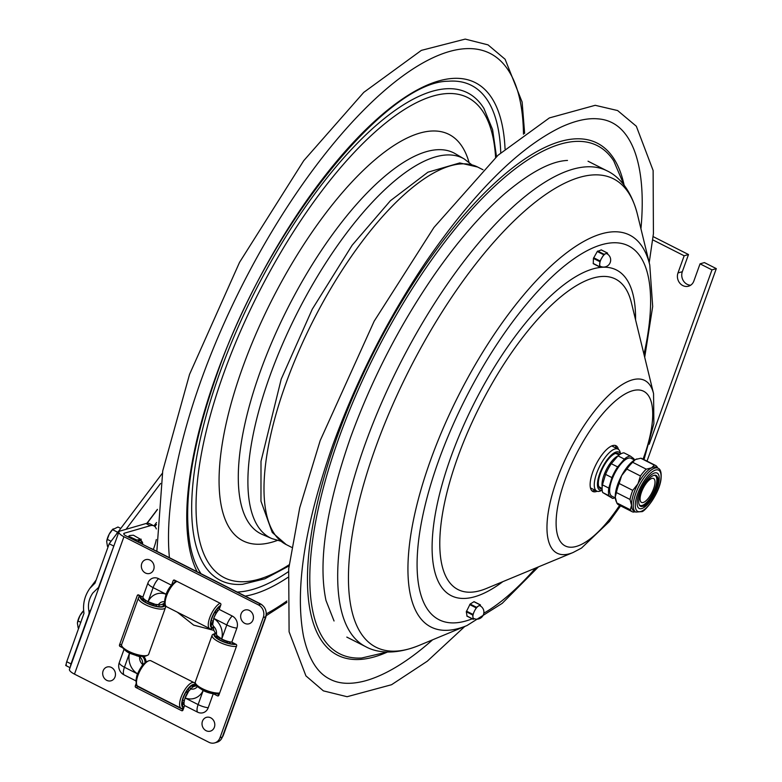 <?xml version="1.0" encoding="UTF-8"?>
<svg xmlns="http://www.w3.org/2000/svg" width="782" height="782" viewBox="0 0 782 782"><rect width="100%" height="100%" fill="white"/><g stroke="black" fill="none" stroke-linecap="round" stroke-linejoin="round"><path stroke-width="1.17" d="M653.097 236.584L688.502 254.531L682.315 271.706A9.57 8.436 -106.1 0 0 690.653 285.215M682.315 271.706L677.974 272.957A9.57 8.436 73.9 0 0 679.734 283.035A9.57 8.436 73.9 0 0 688.58 286.183A9.57 8.436 73.9 0 0 693.869 281.012L700.046 263.837L704.396 262.586L716.312 268.627L647.007 461.126M700.046 263.837L711.972 269.878L649.197 444.244M716.312 268.627L711.972 269.878M652.706 239.839L684.162 255.782L688.502 254.531M677.974 272.957L684.162 255.782M66.206 664.221L65.688 665.267L66.402 665.57A6.119 2.238 -63.1 0 1 66.724 661.728L71.015 663.898L89.001 613.948L89.109 611.954C87.525 605.248 88.767 598.934 92.823 593.01L98.542 587.429L114.211 544.966M126.019 529.316L160.584 483.462M162.294 473.335L109.197 543.764L95.033 583.098L89.832 588.387C84.544 595.952 82.599 604.261 83.987 613.313L66.724 661.728M113.488 545.934L109.197 543.764M71.015 663.898A6.119 2.238 116.9 0 0 70.497 666.391M66.353 665.658L65.688 665.267M118.923 531.877A10.293 3.089 -160.2 0 0 123.937 536.716L74.476 674.123A10.293 3.089 -160.2 0 1 69.451 669.284L118.923 531.877A10.293 3.089 -160.2 0 1 120.066 531.037L145.96 523.539L150.232 525.709A28.709 10.469 -63.1 0 1 153.937 525.875A28.709 10.469 -63.1 0 1 156.312 528.925M136.039 680.936L123.918 674.798A9.198 8.113 73.9 0 1 119.245 662.667L124.055 649.324M136.449 677.701A10.547 3.851 -63.1 0 1 137.446 673.84L142.705 664.553A8.377 7.38 -106.1 0 0 139.685 656.704A8.025 7.067 -106.1 0 0 142.705 664.553M165.07 598.289L166.107 594.212A10.547 3.851 -63.1 0 1 171.532 585.239L173.174 580.674A1.144 1.017 73.9 0 1 174.503 580.127L220.27 603.323A1.144 1.017 73.9 0 1 220.856 604.838L219.204 609.413L232.205 616.001A9.198 8.113 73.9 0 1 236.878 628.132L231.824 642.178L236.047 644.329A1.144 1.017 73.9 0 1 236.633 645.834L218.823 695.306A1.144 1.017 73.9 0 1 217.494 695.853L213.271 693.712L208.208 707.759A9.198 8.113 73.9 0 1 197.592 712.148L184.591 705.55L182.949 710.124A1.144 1.017 73.9 0 1 181.62 710.672L135.853 687.476A1.144 1.017 73.9 0 1 135.276 685.961L136.312 683.057M171.532 585.239L158.531 578.651A9.198 8.113 -106.1 0 0 147.915 583.04L142.862 597.086A10.547 3.167 19.8 0 0 148.052 601.671L155.374 604.369L158.414 604.672A8.025 7.067 73.9 0 1 164.709 601.729M74.476 674.123L208.95 742.294A9.57 8.436 73.9 0 0 214.698 742.9A9.57 8.436 73.9 0 0 219.986 737.739L263.28 617.506A9.57 8.436 73.9 0 0 258.422 604.887L123.937 536.716M122.833 647.867L120.076 646.47A1.144 1.017 73.9 0 1 119.499 644.954L137.3 595.493A1.144 1.017 73.9 0 1 138.629 594.946L142.862 597.086M150.232 525.709L124.338 533.207A5.151 1.544 -160.2 0 0 123.771 533.627A5.151 1.544 -160.2 0 0 126.273 536.041L260.758 604.212A9.57 8.436 73.9 0 1 265.616 616.832L222.323 737.064A9.57 8.436 73.9 0 1 217.034 742.226L214.698 742.9M156.292 539.531A28.709 10.469 -63.1 0 1 153.986 547.703L153.321 549.541M153.937 525.875L149.665 523.705A28.709 10.469 116.9 0 0 145.96 523.539M216.448 634.094A8.025 7.067 -106.1 0 0 213.427 626.235A8.377 7.38 -106.1 0 0 216.448 634.094L216.956 635.58L221.726 639.011A10.547 3.167 19.8 0 0 231.824 642.178M213.271 693.712A10.547 3.167 -160.2 0 1 203.173 690.545L198.403 687.114M217.073 693.781L219.019 694.758L217.073 693.781M197.093 686.019A8.377 7.38 -106.1 0 0 194.552 686.244A8.377 7.38 -106.1 0 0 190.837 688.962L188.745 691.102L185.119 698.003A10.547 3.851 116.9 0 0 184.591 705.55M137.632 686.166A1.144 1.017 -106.1 0 0 138.189 686.792L183.144 709.587L137.378 685.931M139.685 656.704L129.499 653.195A10.547 3.167 -160.2 0 1 125.247 650.301M139.44 595.356L138.668 597.526L139.44 595.356M175.315 580.537L174.63 582.434M219.204 609.413A10.547 3.851 116.9 0 0 213.789 618.376L212.704 624.544L213.427 626.235M164.992 603.46A8.377 7.38 73.9 0 1 163.917 603.88A8.377 7.38 -106.1 0 0 164.992 603.46M158.414 604.672A8.377 7.38 -106.1 0 0 161.581 604.554A8.377 7.38 -106.1 0 0 164.777 602.482M142.432 656.421A8.377 7.38 73.9 0 1 145.081 662.696A8.377 7.38 -106.1 0 0 142.432 656.421M190.837 688.962A8.025 7.067 -106.1 0 0 197.494 686.44M212.831 621.915L210.827 624.564A12.053 4.399 -63.1 0 1 215.783 610.791L216.194 613.186A7.673 2.796 -63.1 0 0 213.564 619.012M211.326 620.38L212.958 621.211M165.315 604.799L164.875 603A12.825 4.682 -63.1 0 1 170.662 586.363A12.825 4.682 -63.1 0 1 175.549 581.955L176.967 581.368A14.35 5.239 -63.1 0 0 171.796 586.177A14.35 5.239 -63.1 0 0 165.315 604.799A14.35 5.239 -63.1 0 0 166.634 606.754L209.762 628.62A14.35 5.239 -63.1 0 1 214.923 608.034A14.35 5.239 -63.1 0 1 220.104 603.235M213.408 627.985L212.108 628.523A14.35 5.239 -63.1 0 1 209.762 628.62M213.408 627.956A12.825 4.682 -63.1 0 1 210.554 622.443A12.825 4.682 -63.1 0 1 216.34 609.51A12.825 4.682 -63.1 0 1 220.661 605.385M214.718 612.443L216.194 613.186M217.445 611.485L217.044 609.119A12.053 4.399 -63.1 0 1 220.407 606.079M213.378 627.34A12.053 4.399 -63.1 0 1 212.069 627.213A12.053 4.399 -63.1 0 1 211.032 625.815L212.665 623.655M158.57 604.701A7.673 2.307 -160.2 0 1 155.491 604.613L156.664 606.343A12.053 3.617 -160.2 0 0 163.77 605.503A12.053 3.617 -160.2 0 0 163.633 604.32L162.91 606.324M144.23 599.188L141.219 598.513A12.053 3.617 -160.2 0 1 141.083 597.331A12.053 3.617 -160.2 0 1 141.835 596.568M145.217 602.042L145.814 600.39M152.949 605.405L153.409 604.144L154.582 605.864A12.053 3.617 -160.2 0 1 141.835 599.413L145.628 600.263M163.946 603.87A12.825 3.851 -160.2 0 1 164.073 604.046A12.825 3.851 -160.2 0 1 164.288 604.398A12.825 3.851 -160.2 0 1 155.413 606.324A12.825 3.851 -160.2 0 1 140.789 598.787A12.825 3.851 -160.2 0 1 141.2 596.246L139.577 596.901A14.35 4.311 -160.2 0 0 138.434 597.927L121.65 644.544A14.35 4.311 -160.2 0 0 121.875 646.069A14.35 4.311 -160.2 0 0 122.119 646.47A14.35 4.311 -160.2 0 0 134.181 653.635A14.35 4.311 -160.2 0 0 147.515 655.296A14.35 4.311 -160.2 0 0 148.658 654.27L165.442 607.653A14.35 4.311 -160.2 0 1 153.135 607.712A14.35 4.311 -160.2 0 1 138.903 599.853A14.35 4.311 -160.2 0 1 138.434 597.927M162.92 604.163L163.633 604.32M153.409 604.144A7.673 2.307 -160.2 0 1 146.126 600.586M164.963 605.727A14.35 4.311 -160.2 0 1 165.207 606.128A14.35 4.311 -160.2 0 1 165.442 607.653M147.515 655.296L145.696 656.039A12.825 3.851 -160.2 0 1 133.79 654.554A12.825 3.851 -160.2 0 1 123.009 648.151A12.825 3.851 -160.2 0 1 122.794 647.799L121.875 646.069M235.392 643.997A12.053 3.617 -160.2 0 1 230.348 643.684L229.165 641.963A7.673 2.307 -160.2 0 0 231.492 642.139M226.633 642.755L227.083 641.494L228.256 643.215A12.053 3.617 -160.2 0 1 215.509 636.753L219.283 637.604M217.855 636.528L214.903 635.854A12.053 3.617 -160.2 0 1 214.757 634.681A12.053 3.617 -160.2 0 1 216.037 633.703M218.892 639.393L219.488 637.741M236.037 644.319A12.825 3.851 -160.2 0 1 224.131 642.139A12.825 3.851 -160.2 0 1 214.464 636.137A12.825 3.851 -160.2 0 1 215.06 633.508A12.825 3.851 -160.2 0 1 215.666 633.312M227.083 641.494A7.673 2.307 -160.2 0 1 219.83 637.956M236.428 646.391A14.35 4.311 -160.2 0 1 223.153 643.821A14.35 4.311 -160.2 0 1 212.577 637.203A14.35 4.311 -160.2 0 1 212.108 635.277A14.35 4.311 -160.2 0 1 213.251 634.251L215.06 633.508M219.537 693.321L219.371 693.39A12.825 3.851 -160.2 0 1 207.474 691.904A12.825 3.851 -160.2 0 1 196.693 685.501A12.825 3.851 -160.2 0 1 196.468 685.14L195.549 683.409A14.35 4.311 -160.2 0 1 195.324 681.894L212.108 635.277M219.644 693.008A14.35 4.311 -160.2 0 1 206.37 690.438A14.35 4.311 -160.2 0 1 195.793 683.81A14.35 4.311 -160.2 0 1 195.549 683.409M193.213 686.792L191.434 685.892M183.702 708.042L183.447 708.15A14.35 5.239 -63.1 0 1 181.092 708.248L137.964 686.381A14.35 5.239 -63.1 0 1 136.655 684.426L136.215 682.627A12.825 4.682 -63.1 0 1 141.992 665.99A12.825 4.682 -63.1 0 1 146.879 661.582L148.59 660.878A14.35 5.239 -63.1 0 1 150.946 660.78L194.073 682.637A14.35 5.239 -63.1 0 1 195.383 684.592L195.705 685.902A12.825 4.682 -63.1 0 0 187.67 689.138A12.825 4.682 -63.1 0 0 182.05 701.21A12.825 4.682 -63.1 0 0 183.819 707.72M136.655 684.426A14.35 5.239 -63.1 0 1 143.126 665.805A14.35 5.239 -63.1 0 1 148.59 660.878M181.092 708.248A14.35 5.239 -63.1 0 1 186.253 687.661A14.35 5.239 -63.1 0 1 194.073 682.637M182.665 700.007L184.308 700.848M184.894 698.649A7.673 2.796 -63.1 0 1 187.524 692.813L186.057 692.07M188.775 691.063L188.374 688.747A12.053 4.399 -63.1 0 1 194.307 685.335A12.053 4.399 -63.1 0 1 195.07 686.088M184.063 707.016A12.053 4.399 -63.1 0 1 183.408 706.84A12.053 4.399 -63.1 0 1 182.372 705.442L184.034 703.243M184.181 701.513L182.157 704.201A12.053 4.399 -63.1 0 1 187.113 690.418L187.524 692.813M192.567 685.325L194.435 686.273M182.489 708.424L183.399 708.883M140.232 595.757L139.861 596.783M218.452 693.654L219.273 694.064M165.012 603.557A8.377 7.38 73.9 0 1 164.953 603.577L161.581 604.554M143.751 656.421A8.377 7.38 73.9 0 1 146.107 661.983M222.215 737.348A10.713 9.443 -106.1 0 0 223.447 734.972L265.616 617.829A10.713 9.443 -106.1 0 0 266.105 612.071M263.104 605.923A10.713 9.443 -106.1 0 0 260.181 603.704L151.796 548.759A10.713 9.443 -106.1 0 0 149.997 548.065M176.106 580.938L175.774 581.867M115.032 676.919A7.175 6.324 73.9 0 1 104.084 677.965A7.175 6.324 73.9 0 1 108.102 666.811A7.175 6.324 73.9 0 1 115.032 676.919M214.366 727.27A7.175 6.324 73.9 0 1 203.418 728.316A7.175 6.324 73.9 0 1 207.435 717.162A7.175 6.324 73.9 0 1 214.366 727.27M153.683 569.57A7.175 6.324 73.9 0 1 142.735 570.616A7.175 6.324 73.9 0 1 146.752 559.462A7.175 6.324 73.9 0 1 153.683 569.57M253.006 619.921A7.175 6.324 73.9 0 1 242.058 620.967A7.175 6.324 73.9 0 1 246.076 609.813A7.175 6.324 73.9 0 1 253.006 619.921M83.625 610.752L83.694 611.446M78.767 628.278L78.171 627.975L77.408 623.195L78.004 620.928L80.888 622.384M83.254 611.221L79.92 615.708L78.004 620.928M83.615 610.713A9.57 3.49 116.9 0 0 79.92 615.708A9.57 3.49 116.9 0 0 77.418 623.107A9.57 3.49 116.9 0 0 77.408 623.156M120.751 528.427L117.965 527.019L112.549 529.658L117.505 532.161L118.19 531.828M108.121 546.735L107.466 546.403L106.704 541.633L107.3 539.355L111.073 541.271M116.41 534.194L117.505 532.161M112.549 529.658L109.216 534.145L107.3 539.355M113.224 528.876A9.57 3.49 116.9 0 0 113.067 529.013A9.57 3.49 116.9 0 0 109.216 534.145A9.57 3.49 116.9 0 0 106.714 541.545A9.57 3.49 116.9 0 0 106.704 541.594M141.034 540.704L141.063 540.127A10.332 3.773 116.9 0 0 140.848 539.648A10.332 3.773 116.9 0 0 140.574 539.277L133.399 535.211L129.734 535.523L128.58 536.257L136.928 540.059A10.332 3.773 116.9 0 0 135.97 540.958M140.574 539.277L136.928 540.059M135.892 540.919L136.342 540.186M141.161 539.15L141.063 540.127M432.602 639.813A313.347 114.338 -63.1 0 1 366.406 680.516A313.347 114.338 -63.1 0 1 364.011 681.171C350.18 684.612 338.743 683.908 329.701 679.05C317.228 672.852 308.509 658.659 303.553 636.48C294.677 589.784 304.423 526.003 332.79 445.105C356.348 380.414 387.276 319.515 425.574 262.4C473.364 192.89 518.486 147.808 560.929 127.163C575.024 120.702 587.272 117.926 597.663 118.835C613.919 119.91 625.942 129.978 633.752 149.03A313.347 114.338 -63.1 0 1 640.947 228.803M364.011 681.171A313.347 114.338 -63.1 0 1 362.349 681.581M620.585 453.99L620.165 452.299A23.538 8.592 116.9 0 0 618.015 449.103A23.538 8.592 116.9 0 0 604.32 458.535A23.538 8.592 116.9 0 0 594.418 482.328A23.538 8.592 116.9 0 0 596.734 491.086A23.538 8.592 116.9 0 0 600.586 490.93L602.189 490.265M602.111 488.887A19.677 7.185 -63.1 0 1 600.214 488.515A19.677 7.185 -63.1 0 1 600.019 474.606A19.677 7.185 -63.1 0 1 610.967 456.434A19.677 7.185 -63.1 0 1 618.005 453.423A19.677 7.185 -63.1 0 1 619.422 454.743M602.189 490.187A21.241 7.752 -63.1 0 1 597.585 482.103A21.241 7.752 -63.1 0 1 608.298 458.301A21.241 7.752 -63.1 0 1 620.517 454.029M591.945 490.832A25.64 9.355 116.9 0 0 594.222 490.646A25.64 9.355 116.9 0 0 595.18 490.304M616.47 448.311A25.64 9.355 116.9 0 0 614.984 445.388M597.116 491.252A25.64 9.355 -63.1 0 1 596.128 491.604A25.64 9.355 -63.1 0 1 592.815 491.467A25.64 9.355 -63.1 0 1 596.07 464.361A25.64 9.355 -63.1 0 1 616.011 445.72A25.64 9.355 -63.1 0 1 618.376 449.308M474.312 618.718L473.237 619.315L472.915 617.086A7.077 2.581 -63.1 0 1 474.449 611.084L476.492 607.282L480.226 604.916L480.617 606.118M473.872 601.7L480.226 604.916L474.058 601.661L470.129 604.056L466.307 611.768L467.04 616.069M472.66 614.994L474.449 611.084A7.077 2.581 -63.1 0 1 478.359 606.099A7.077 2.581 -63.1 0 1 480.031 605.786A7.077 7.077 0 0 1 483.139 615.297A7.077 7.077 0 0 1 473.628 618.415A7.077 2.581 -63.1 0 1 472.915 617.086L472.66 614.994L466.307 611.768M600.84 266.515L599.53 266.672L600.009 260.944L604.066 254.267L607.458 253.085L607.604 254.16M601.28 249.947L597.282 251.501L593.421 258.412L593.255 263.681L599.55 266.818M601.827 257.835A7.077 2.581 -63.1 0 1 605.767 253.671A7.077 2.581 -63.1 0 1 606.793 253.681A7.077 7.077 0 0 1 609.706 263.563A7.077 7.077 0 0 1 600.39 266.31A7.077 2.581 -63.1 0 1 599.657 264.15A7.077 2.581 -63.1 0 1 601.827 257.835M615.014 497.782A23.343 8.514 -63.1 0 1 612.619 498.408L609.051 495.759A23.343 8.514 -63.1 0 1 608.797 488.085L611.925 477.607A23.343 8.514 -63.1 0 1 617.653 466.922L624.349 459.093A23.343 8.514 -63.1 0 1 630.331 456.072L633.889 458.721A23.343 8.514 -63.1 0 1 634.222 459.884M630.331 456.072L623.977 452.846A23.343 8.514 116.9 0 0 617.995 455.867L611.299 463.697A23.343 8.514 116.9 0 0 605.571 474.381L602.443 484.869A23.343 8.514 116.9 0 0 602.697 492.533L612.619 498.408M602.697 492.533L609.051 495.759M602.443 484.869L608.797 488.085M605.571 474.381L611.925 477.607M611.299 463.697L617.653 466.922M617.995 455.867L624.349 459.093M634.515 460.031L631.074 458.291A21.241 7.752 116.9 0 0 626.998 458.711A21.241 7.752 116.9 0 0 612.55 478.154A21.241 7.752 116.9 0 0 611.866 496.189L615.307 497.929M617.897 455.984A18.993 6.93 116.9 0 0 617.516 456.16A18.993 6.93 116.9 0 0 606.246 469.874A18.993 6.93 116.9 0 0 602.199 486.854M644.065 502.142A13.392 4.888 116.9 0 0 653.175 489.884A13.392 4.888 116.9 0 0 653.605 478.516A13.392 4.888 116.9 0 0 651.035 478.77A13.392 4.888 116.9 0 0 641.924 491.037A13.392 4.888 116.9 0 0 641.494 502.406A13.392 4.888 116.9 0 0 644.065 502.142M643.83 505.895A17.243 6.295 116.9 0 0 646.333 504.146A17.243 6.295 116.9 0 0 657.867 481.38A17.243 6.295 116.9 0 0 654.632 475.221A17.243 6.295 116.9 0 0 652.814 475.808A17.243 6.295 116.9 0 0 641.846 489.796A17.243 6.295 116.9 0 0 639.451 505.182A17.243 6.295 116.9 0 0 643.83 505.895M639.217 504.722A16.705 6.1 116.9 0 0 643.205 505.035A16.705 6.1 116.9 0 0 655.042 488.515A16.705 6.1 116.9 0 0 654.133 475.309M635.307 511.819L633.449 512.083A25.914 9.452 -63.1 0 1 632.159 511.711A25.914 9.452 -63.1 0 1 630.36 509.786L631.543 505.309A24.594 8.973 116.9 0 0 634.114 511.213L635.825 512.083L641.592 511.633C644.006 512.669 659.021 494.664 660.966 479.591C661.66 472.963 660.692 469.171 658.063 468.223A24.594 8.973 116.9 0 0 634.837 496.267A24.594 8.973 116.9 0 0 635.825 512.083M616.275 501.653L615.854 500.519A24.594 8.973 -63.1 0 1 615.248 497.049L616.773 502.894A25.914 9.452 116.9 0 0 618.572 504.83L632.159 511.711M658.063 468.223L656.352 467.353A24.594 8.973 116.9 0 0 651.631 467.832A24.594 8.973 116.9 0 0 637.946 483.853A24.594 8.973 116.9 0 0 633.117 495.397A24.594 8.973 116.9 0 0 631.543 505.309L630.018 499.454L616.431 492.572L615.248 497.049A24.594 8.973 -63.1 0 1 621.651 475.593A24.594 8.973 -63.1 0 1 635.346 459.572A24.594 8.973 -63.1 0 1 636.919 458.946A24.594 8.973 -63.1 0 1 637.047 458.907M630.36 509.786L616.773 502.894M630.018 499.454A25.914 9.452 -63.1 0 1 632.736 490.363L637.946 483.853L640.448 475.974A25.914 9.452 -63.1 0 1 646.255 469.18L651.631 467.832L654.309 465.114A25.914 9.452 -63.1 0 1 655.599 465.486A25.914 9.452 -63.1 0 1 657.398 467.411L657.652 468.007M655.599 465.486L642.012 458.594A25.914 9.452 116.9 0 0 640.722 458.223L635.346 459.572L632.667 462.299A25.914 9.452 116.9 0 0 626.861 469.083L621.651 475.593L619.149 483.481A25.914 9.452 116.9 0 0 616.431 492.572M654.309 465.114L640.722 458.223M646.255 469.18L632.667 462.299M640.448 475.974L626.861 469.083M632.736 490.363L619.149 483.481M638.405 495.71A19.833 7.234 -63.1 0 1 657.134 473.081A19.833 7.234 -63.1 0 1 657.936 485.837A19.833 7.234 -63.1 0 1 639.207 508.466A19.833 7.234 -63.1 0 1 638.405 495.71M157.407 509.365L146.869 523.344M99.275 586.461L98.542 587.429M156.527 522.523L153.986 525.895M91.005 609.432L89.109 611.954M156.449 524.487L154.895 526.55M89.734 612.971L89.001 613.948M137.446 673.84L124.446 667.242A10.547 3.851 116.9 0 0 123.918 674.798M197.592 712.148A10.547 3.851 -63.1 0 1 198.12 704.592A10.547 3.167 19.8 0 0 208.208 707.759M158.531 578.651A10.547 3.851 116.9 0 0 153.106 587.614A10.547 3.167 -160.2 0 1 147.915 583.04M148.052 601.671L153.106 587.614L166.107 594.212M166.087 594.271A17.224 15.181 -106.1 0 0 148.111 601.7M222.323 737.064L219.986 737.739M265.616 616.832L263.28 617.506M260.758 604.212L258.422 604.887M124.338 533.207L123.937 534.311M218.735 695.491L217.494 695.853M182.861 710.32L181.62 710.672M138.189 686.792L135.853 687.476M137.036 685.443L135.276 685.961M121.826 645.961L120.076 646.47M137.583 655.678L136.821 655.893M121.728 644.309L119.499 644.954M138.834 595.043L137.3 595.493M174.709 580.224L173.174 580.674M119.245 662.667A10.547 3.167 19.8 0 0 124.446 667.242L129.499 653.195M129.558 653.224A17.224 15.181 -106.1 0 0 137.466 673.771M203.173 690.545L198.12 704.592L185.119 698.003M185.139 697.935A17.224 15.181 -106.1 0 0 203.115 690.516M236.878 628.132A10.547 3.167 -160.2 0 1 226.79 624.965L221.726 639.011M221.668 638.982A17.224 15.181 -106.1 0 0 213.76 618.445M213.789 618.376L226.79 624.965A10.547 3.851 -63.1 0 1 232.205 616.001M137.436 541.701A9.189 3.353 -63.1 0 1 140.633 540.499L141.268 540.821A9.189 3.353 116.9 0 0 138.072 542.024M139.626 542.816A8.035 2.933 -63.1 0 1 142.207 542.845A8.035 2.933 -63.1 0 1 142.539 544.292M141.845 541.408A9.189 3.353 116.9 0 0 141.268 540.821L142.51 542.376L142.725 544.38M387.325 652.022L361.695 658.004A284.844 103.938 -63.1 0 1 339.261 437.099A284.844 103.938 -63.1 0 1 484.615 195.979A284.844 103.938 -63.1 0 1 613.704 160.848L624.036 185.06M387.491 652.032A287.053 104.739 -63.1 0 1 374.666 656.792A287.053 104.739 -63.1 0 1 337.159 436.835A287.053 104.739 -63.1 0 1 500.627 177.827A287.053 104.739 -63.1 0 1 624.134 185.197M285.88 383.6A211.658 77.222 -63.1 0 1 450.315 165.852A211.658 77.222 -63.1 0 1 477.626 167.025L459.757 162.939L427.92 172.196L390.404 200.73L352.115 245.265L312.272 309.183L281.217 379.104L261.002 461.321L260.973 501.194L272.253 532.444L286.232 544.595A211.658 77.222 -63.1 0 1 285.88 383.6M619.618 505.358A86.694 31.632 -63.1 0 1 576.402 546.403A86.694 31.632 -63.1 0 1 565.073 479.972A86.694 31.632 -63.1 0 1 632.902 390.648A86.694 31.632 -63.1 0 1 643.058 459.122M620.576 505.846L609.334 521.565L581.485 548.084L572.991 552.551A96.841 35.337 -63.1 0 1 569.628 553.734A96.841 35.337 -63.1 0 1 556.98 479.532A96.841 35.337 -63.1 0 1 632.218 379.905A96.841 35.337 -63.1 0 1 653.557 393.62L653.879 423.609L644.016 459.611M572.991 552.551L486.58 588.406A174.073 63.518 -63.1 0 1 480.539 590.547A174.073 63.518 -63.1 0 1 457.793 457.157A174.073 63.518 -63.1 0 1 593.03 278.079A174.073 63.518 -63.1 0 1 631.397 302.722L653.557 393.62M502.836 581.661A182.597 66.626 -63.1 0 1 474.85 596.705A182.597 66.626 -63.1 0 1 450.989 456.796A182.597 66.626 -63.1 0 1 565.464 283.543A182.597 66.626 -63.1 0 1 635.561 319.828M472.24 618.806A209.547 76.46 -63.1 0 1 466.14 620.898A209.547 76.46 -63.1 0 1 438.761 460.334A209.547 76.46 -63.1 0 1 587.605 250.445A209.547 76.46 -63.1 0 1 643.977 354.314M535.631 568.055A209.547 76.46 -63.1 0 1 483.823 613.186M538.446 566.882L502.22 603.342L466.991 625.541A219.693 80.165 -63.1 0 1 459.366 628.239A219.693 80.165 -63.1 0 1 430.667 459.894A219.693 80.165 -63.1 0 1 601.348 233.867A219.693 80.165 -63.1 0 1 649.764 264.971L652.687 306.505L644.7 357.286M466.991 625.541L419.035 645.443A262.566 95.805 -63.1 0 1 409.915 648.669A262.566 95.805 -63.1 0 1 375.614 447.48A262.566 95.805 -63.1 0 1 579.609 177.348A262.566 95.805 -63.1 0 1 637.467 214.522L649.764 264.971M419.035 645.443C394.675 655.296 376.494 652.667 365.722 646.685A266.77 97.339 -63.1 0 1 365.272 443.756A266.77 97.339 -63.1 0 1 572.532 169.303A266.77 97.339 -63.1 0 1 606.949 170.799C618.151 175.94 631.015 189.058 637.467 214.522M476.492 607.282L470.129 604.056M469.708 604.594L476.062 607.819M473.159 619.168L466.805 615.942M472.827 614.349L466.473 611.123M599.53 266.672L593.176 263.446M600.009 260.944L593.655 257.728M593.421 258.412L599.774 261.628M604.066 254.267L597.712 251.051M597.282 251.501L603.645 254.717M601.104 249.859L607.458 253.085M523.49 134.221A318.626 116.264 116.9 0 0 448.966 51.632A318.626 116.264 116.9 0 0 201.414 379.436A318.626 116.264 116.9 0 0 169.42 557.703M266.261 613.88A318.626 116.264 116.9 0 0 286.886 600.987M505.055 148.971A285.86 104.299 116.9 0 0 438.379 81.045A285.86 104.299 116.9 0 0 216.291 375.135A285.86 104.299 116.9 0 0 197.113 571.74M245.186 596.109A285.86 104.299 116.9 0 0 287.884 577.399M500.754 152.764A281.667 102.774 116.9 0 0 448.418 81.23C386.054 80.986 266.721 229.106 216.819 374.734C191.453 446.933 182.646 504.146 190.388 546.364C192.489 556.637 195.617 565.103 199.762 571.759A281.667 102.774 116.9 0 0 201.042 573.724M237.161 592.033A281.667 102.774 116.9 0 0 288.402 571.691M484.107 108.757L483.872 108.366A273.299 99.725 116.9 0 0 432.27 91.279A273.299 99.725 116.9 0 0 219.938 372.447A273.299 99.725 116.9 0 0 242.615 584.31L264.863 578.807L289.008 565.953M495.602 157.475A269.116 98.19 116.9 0 0 432.964 96.069A269.116 98.19 116.9 0 0 223.887 372.936A269.116 98.19 116.9 0 0 289.154 564.751M469.005 162.294A227.806 83.127 116.9 0 0 419.621 133.145A227.806 83.127 116.9 0 0 242.635 367.511A227.806 83.127 116.9 0 0 277.317 540.45M471.605 164.621L464.254 158.981L455.31 153.731A213.476 77.897 116.9 0 0 426.229 151.698A213.476 77.897 116.9 0 0 260.367 371.323A213.476 77.897 116.9 0 0 262.312 534.458L271.843 538.573L280.728 541.164M464.254 158.981A212.841 77.662 116.9 0 0 435.261 156.957A212.841 77.662 116.9 0 0 269.907 375.927A212.841 77.662 116.9 0 0 271.843 538.573M659.558 485.026A23.118 8.436 116.9 0 0 654.192 470.608A23.118 8.436 116.9 0 0 636.783 496.521A23.118 8.436 116.9 0 0 642.149 510.939A23.118 8.436 116.9 0 0 659.558 485.026M157.377 509.649L147.075 523.314M99.109 586.93L98.092 588.279M96.137 580.029L89.832 588.387M65.864 665.56L70.038 667.672M196.761 685.599L194.552 686.244M219.419 608.816L217.963 608.083M159.372 604.799L158.707 606.646M164.288 604.398L165.207 606.128M232.84 642.696L232.381 643.987M191.091 688.619L189.303 687.71M334.041 620.986L325.986 600.488C317.932 562.023 326.133 507.674 350.58 437.412C371.753 379.368 399.67 325.175 434.323 274.834C457.929 240.993 481.448 213.897 504.869 193.565C530.392 172.108 551.271 161.072 567.497 160.437M482.993 169.753L477.626 167.025M291.598 547.322L286.232 544.595M464.801 626.45L427.295 661.201L391.538 684.729L347.1 696.713L323.367 690.858L305.918 675.883L289.096 631.817L288.685 568.876L299.731 507.723L320.19 440.569L374.177 321.177L433.942 227.464L498.017 155.247L549.404 117.916L595.21 105.306L617.624 110.555L636.333 126.244L653.126 170.505L653.42 233.72L649.207 262.664M618.015 449.103L611.749 445.916M596.734 491.086L590.459 487.909M606.949 170.799L588.035 161.209M365.722 646.685L346.807 637.095M474.058 601.661L480.412 604.887M466.883 616.089L473.237 619.315M593.255 263.681L599.608 266.906M601.211 249.859L607.575 253.085M524.644 133.38L522.132 102.09L505.113 59.266L488.027 44.867L465.222 39.1L421.371 50.371L363.767 92.374L303.729 160.681L239.536 262.361L189.557 374.343L162.734 470.891L156.84 551.32M177.309 612.169L193.692 625.131L213.945 630.4M266.144 615.727L286.886 602.414M496.492 156.654L492.582 129.568L483.872 108.366M598.787 486.59L602.111 488.564M615.6 453.413L619.168 454.928M657.867 481.38L658.161 478.046M646.333 504.146L643.811 506.355"/></g></svg>

